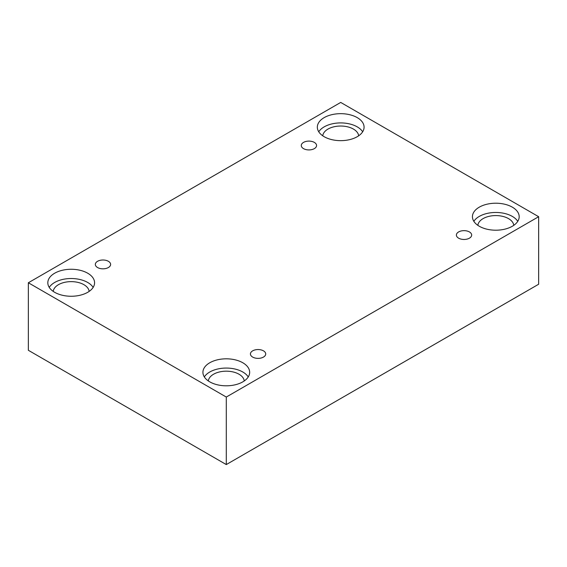<?xml version="1.0" encoding="UTF-8"?>
<svg xmlns="http://www.w3.org/2000/svg" width="567" height="567" viewBox="0 0 567 567"><rect width="100%" height="100%" fill="white"/><g stroke="black" fill="none" stroke-linecap="round" stroke-linejoin="round"><path stroke-width="0.85" d="M226.29 464.571L538.65 284.237L538.65 216.707L340.71 102.429L28.35 282.763L28.35 350.293L226.29 464.571L226.29 397.049L538.65 216.707M303.522 142.395A7.64 4.408 180 0 1 311.85 141.438A7.64 4.408 180 0 1 316.57 145.513A7.64 4.408 180 0 1 308.923 149.922A7.64 4.408 180 0 1 301.283 145.513A7.64 4.408 180 0 1 303.522 142.395M28.35 282.763L226.29 397.049M97.574 261.295A7.64 4.408 180 0 1 105.901 260.338A7.64 4.408 180 0 1 110.615 264.413A7.64 4.408 180 0 1 102.974 268.829A7.64 4.408 180 0 1 95.334 264.413A7.64 4.408 180 0 1 97.574 261.295M252.669 350.845A7.64 4.408 180 0 1 260.997 349.889A7.64 4.408 180 0 1 265.717 353.964A7.64 4.408 180 0 1 258.077 358.372A7.64 4.408 180 0 1 250.43 353.964A7.64 4.408 180 0 1 252.669 350.845M458.625 231.938A7.64 4.408 180 0 1 466.946 230.982A7.64 4.408 180 0 1 471.666 235.057A7.64 4.408 180 0 1 464.026 239.465A7.64 4.408 180 0 1 456.385 235.057A7.64 4.408 180 0 1 458.625 231.938M54.666 273.223A23.375 13.495 180 0 1 80.138 270.296A23.375 13.495 180 0 1 94.569 282.763A23.375 13.495 180 0 1 71.194 296.257A23.375 13.495 180 0 1 47.819 282.763A23.375 13.495 180 0 1 54.666 273.223M324.182 117.617A23.375 13.495 180 0 1 349.655 114.697A23.375 13.495 180 0 1 364.078 127.164A23.375 13.495 180 0 1 340.71 140.659A23.375 13.495 180 0 1 317.336 127.164A23.375 13.495 180 0 1 324.182 117.617M479.278 207.168A23.375 13.495 180 0 1 504.75 204.24A23.375 13.495 180 0 1 519.181 216.707A23.375 13.495 180 0 1 495.806 230.202A23.375 13.495 180 0 1 472.431 216.707A23.375 13.495 180 0 1 479.278 207.168M209.762 362.767A23.375 13.495 180 0 1 235.234 359.847A23.375 13.495 180 0 1 249.664 372.313A23.375 13.495 180 0 1 226.29 385.808A23.375 13.495 180 0 1 202.922 372.313A23.375 13.495 180 0 1 209.762 362.767M208.344 380.953A17.981 10.383 180 0 1 219.897 371.86A17.981 10.383 180 0 1 239.005 374.22A17.981 10.383 180 0 1 244.242 380.953M248.247 376.935A23.375 13.495 0 0 0 209.762 372.016A23.375 13.495 0 0 0 204.333 376.935M477.861 225.354A17.981 10.383 180 0 1 489.413 216.254A17.981 10.383 180 0 1 508.521 218.614A17.981 10.383 180 0 1 513.759 225.354M517.763 221.328A23.375 13.495 0 0 0 479.278 216.417A23.375 13.495 0 0 0 473.849 221.328M322.758 135.804A17.981 10.383 180 0 1 334.317 126.71A17.981 10.383 180 0 1 353.418 129.07A17.981 10.383 180 0 1 358.656 135.804M362.667 131.785A23.375 13.495 0 0 0 324.182 126.866A23.375 13.495 0 0 0 318.753 131.785M53.241 291.41A17.981 10.383 180 0 1 64.801 282.309A17.981 10.383 180 0 1 83.909 284.677A17.981 10.383 180 0 1 89.139 291.41M93.151 287.391A23.375 13.495 0 0 0 54.666 282.472A23.375 13.495 0 0 0 49.237 287.391"/></g></svg>
